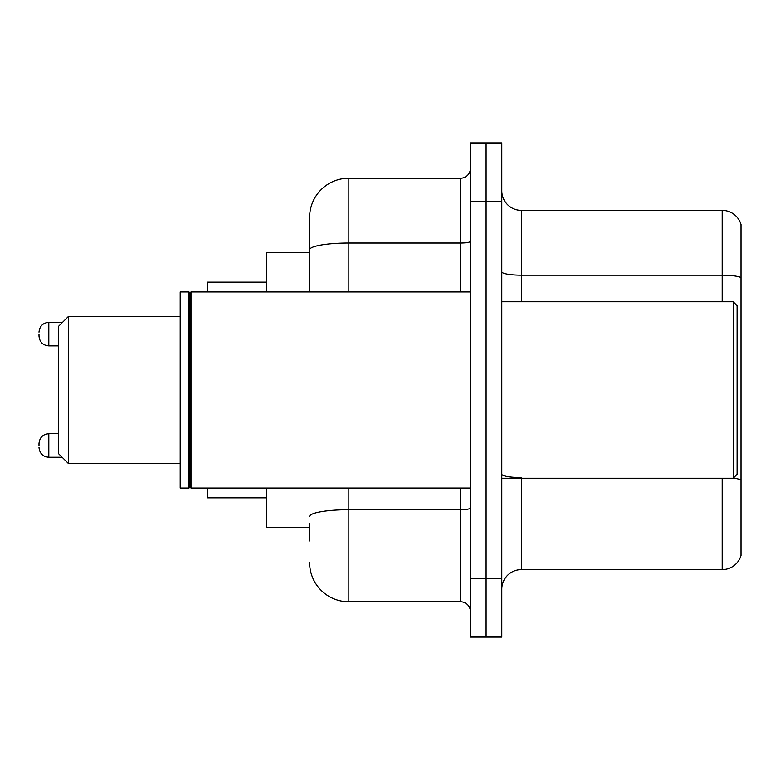 <?xml version="1.0" encoding="UTF-8"?>
<svg xmlns="http://www.w3.org/2000/svg" width="780" height="780" viewBox="0 0 780 780"><rect width="100%" height="100%" fill="white"/><g stroke="black" fill="none" stroke-linecap="round" stroke-linejoin="round"><path stroke-width="1.17" d="M309.601 287.625L309.601 239.011L309.601 252.74L266.468 252.74L266.468 291.954M309.601 527.26L266.468 527.26L266.468 488.046M309.601 540.989L309.601 523.341M470.398 578.243L470.398 637.075L486.086 637.075L486.086 578.243L486.086 637.075L501.774 637.075L501.774 578.243L486.086 578.243L486.086 201.757L486.086 578.243L470.398 578.243L470.398 201.757L486.086 201.757L486.086 142.925L486.086 201.757L501.774 201.757L501.774 578.243M501.774 201.757L501.774 142.925L470.398 142.925L470.398 201.757M348.826 488.046L348.826 601.78L460.59 601.78L460.59 488.046M309.601 291.954L309.601 217.445A39.215 39.215 0 0 1 348.826 178.22L460.59 178.22A9.809 9.809 0 0 0 470.398 168.422M309.601 217.445L309.601 239.011M470.398 611.578A9.809 9.809 0 0 0 460.59 601.78M348.826 601.78A39.215 39.215 0 0 1 309.601 562.556M501.774 589.231A19.607 19.607 0 0 1 521.381 569.615L722.173 569.615L722.173 478.238M741 224.503A19.607 19.607 0 0 0 722.173 210.386A19.607 19.607 0 0 1 741 224.503L741 555.496A19.607 19.607 0 0 1 722.173 569.615M741 277.651A19.607 3.403 180 0 0 722.173 275.194L722.173 210.386L521.381 210.386A19.607 19.607 0 0 1 501.774 190.768A19.607 19.607 0 0 0 521.381 210.386L521.381 301.762M68.416 463.534L68.416 316.465L58.607 326.274L58.607 453.726L68.416 463.534L180.18 463.534M207.636 488.046L207.636 497.845L266.468 497.845M266.468 282.155L207.636 282.155L207.636 291.954M733.161 301.762L737.081 305.682L737.081 474.318L733.161 478.238L733.161 301.762L501.774 301.762M190.973 488.046L189.989 487.061L189.989 292.939L190.973 291.954L190.973 488.046L470.398 488.046M189.004 488.046L180.18 488.046L180.18 291.954L189.004 291.954L189.004 488.046L189.989 487.061M39 445.497L39 443.537L39 445.497M39 334.113L39 336.073L39 334.113M470.398 508.014A9.809 1.706 0 0 1 460.59 509.72L348.826 509.72A39.215 6.806 180 0 0 309.601 516.535M348.826 178.22L348.826 243.038L460.59 243.038L460.59 178.22M309.601 249.853A39.215 6.806 180 0 1 348.826 243.038L348.826 291.954M460.59 291.954L460.59 243.038A9.809 1.706 0 0 0 470.398 241.332M521.381 478.238L521.381 569.615M722.173 301.762L722.173 275.194L521.381 275.194A19.607 3.403 0 0 1 501.774 271.791M741 480.012A19.607 3.403 180 0 0 733.239 478.159M521.381 477.565A19.607 3.403 -0 0 1 501.774 474.152M39 443.537C39.634 437.522 42.9 434.255 48.809 433.729L48.809 457.255L62.137 457.255M62.527 322.345L48.809 322.345L48.809 345.881C42.9 345.355 39.634 342.089 39 336.073M68.416 316.465L180.18 316.465M501.774 478.238L733.161 478.238M189.989 292.939L189.004 291.954M190.973 291.954L470.398 291.954M48.809 433.729L58.607 433.729M48.809 457.255C42.9 456.729 39.634 453.463 39 447.457M48.809 345.881L58.607 345.881M48.809 322.345C42.9 322.871 39.634 326.147 39 332.153"/></g></svg>
